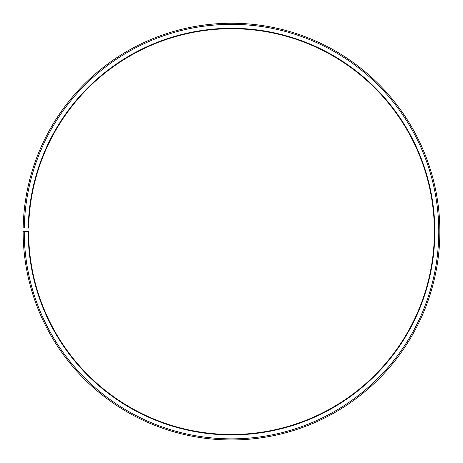 <?xml version="1.0" encoding="UTF-8"?>
<svg xmlns="http://www.w3.org/2000/svg" width="463" height="463" viewBox="0 0 463 463"><rect width="100%" height="100%" fill="white"/><g stroke="black" fill="none" stroke-linecap="round" stroke-linejoin="round"><path stroke-width="0.69" d="M28.665 228.062A202.869 202.869 0 0 1 334.975 57.099A202.869 202.869 0 0 1 331.913 407.88A202.869 202.869 0 0 1 28.631 231.604L28.197 231.604A203.309 203.309 0 0 0 332.133 408.262A203.309 203.309 0 0 0 335.2 56.723A203.309 203.309 0 0 0 28.226 228.051L28.665 228.062M24.244 231.604A207.256 207.256 0 0 0 334.089 411.694A207.256 207.256 0 0 0 337.214 53.332A207.256 207.256 0 0 0 24.279 227.987L23.179 227.964A208.356 208.356 0 0 1 337.776 52.388A208.356 208.356 0 0 1 334.627 412.643A208.356 208.356 0 0 1 23.15 231.604L28.197 231.604M24.279 227.987L28.226 228.051"/></g></svg>
